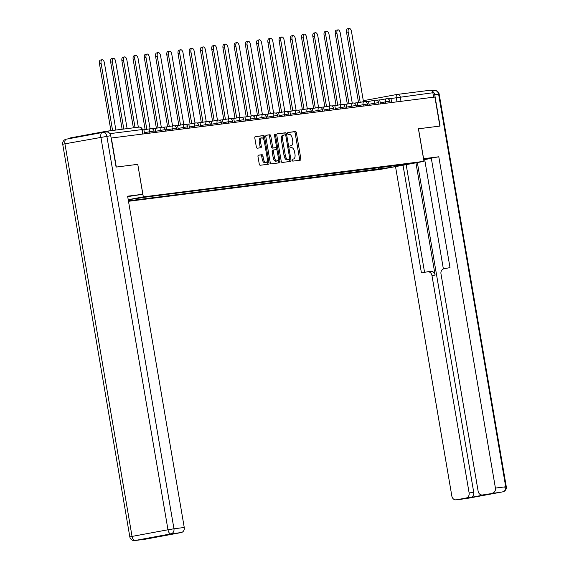 <?xml version="1.0" encoding="UTF-8"?>
<svg xmlns="http://www.w3.org/2000/svg" width="569" height="569" viewBox="0 0 569 569"><rect width="100%" height="100%" fill="white"/><g stroke="black" fill="none" stroke-linecap="round" stroke-linejoin="round"><path stroke-width="0.85" d="M292.189 160.181A1.017 0.498 79.5 0 0 292.85 161.119L300.361 160.173A1.451 0.711 79.5 0 0 300.382 160.166A1.451 0.711 79.5 0 0 300.823 158.651L296.413 132.862A1.451 0.711 79.5 0 0 295.46 131.517L287.957 132.47A1.017 0.498 79.5 0 0 287.942 132.47A1.017 0.498 79.5 0 0 287.63 133.537A1.017 0.498 79.5 0 0 288.298 134.476L289.272 134.355A4.652 2.276 79.5 0 1 292.317 138.651L292.679 140.799A4.652 2.276 79.5 0 1 291.264 145.657A4.652 2.276 79.5 0 1 291.207 145.671L290.233 145.792A1.017 0.498 79.5 0 0 290.218 145.792A1.017 0.498 79.5 0 0 289.913 146.859A1.017 0.498 79.5 0 0 290.574 147.798L291.548 147.677A4.652 2.276 79.5 0 1 294.593 151.973L294.962 154.121A4.652 2.276 79.5 0 1 293.547 158.986A4.652 2.276 79.5 0 1 293.483 158.993L292.509 159.114A1.017 0.498 79.5 0 0 292.494 159.121A1.017 0.498 79.5 0 0 292.189 160.181M258.461 155.159A1.451 0.711 79.5 0 0 258.44 155.159A1.451 0.711 79.5 0 0 257.999 156.681L259.236 163.915A1.451 0.711 79.5 0 0 260.189 165.259L268.525 164.199A1.451 0.711 79.5 0 0 268.547 164.199A1.451 0.711 79.5 0 0 268.988 162.677L264.578 136.894A1.451 0.711 79.5 0 0 263.625 135.55L255.289 136.603A1.451 0.711 79.5 0 0 255.268 136.61A1.451 0.711 79.5 0 0 254.827 138.125L256.32 146.866A1.451 0.711 79.5 0 0 257.273 148.21L260.844 147.755A1.451 0.711 79.5 0 0 260.858 147.755A1.451 0.711 79.5 0 0 261.306 146.233L260.559 141.901A3.891 1.906 79.5 0 1 261.747 137.84A3.891 1.906 79.5 0 1 264.343 141.425L267.245 158.402A3.891 1.906 79.5 0 1 266.064 162.464A3.891 1.906 79.5 0 1 263.461 158.879L262.978 156.048A1.451 0.711 79.5 0 0 262.032 154.704L258.418 155.166M143.331 196.881L137.769 164.334L116.318 167.051L111.353 138.004L434.901 97.036L439.865 126.083L418.414 128.8L423.976 161.347L143.331 196.881L128.217 199.676M281.214 161.134A1.451 0.711 79.5 0 0 282.167 162.478L290.503 161.418A1.451 0.711 79.5 0 0 290.524 161.418A1.451 0.711 79.5 0 0 290.965 159.896L286.556 134.113A1.451 0.711 79.5 0 0 285.602 132.769L277.267 133.822A1.451 0.711 79.5 0 0 277.245 133.829A1.451 0.711 79.5 0 0 276.804 135.344L281.214 161.134M279.514 162.812L271.178 163.865A1.451 0.711 79.5 0 1 270.225 162.521L265.815 136.738A1.451 0.711 79.5 0 1 266.256 135.216A1.451 0.711 79.5 0 1 266.278 135.216L269.848 134.761A1.451 0.711 79.5 0 1 270.801 136.105L272.587 146.56A1.451 0.711 79.5 0 0 273.54 147.904L275.901 147.606A1.451 0.711 79.5 0 0 275.922 147.606A1.451 0.711 79.5 0 0 276.363 146.084L274.507 135.194A1.017 0.498 79.5 0 1 274.813 134.135A1.017 0.498 79.5 0 1 275.496 135.073L279.976 161.29A1.451 0.711 79.5 0 1 279.535 162.805A1.451 0.711 79.5 0 0 279.535 162.805M128.494 201.305L380.412 169.406L423.976 161.347M108.963 132.712A2.959 2.582 -97.2 0 0 106.396 131.247A2.959 2.582 -97.2 0 0 106.268 131.268L70.328 137.918A2.959 2.582 -97.2 0 0 68.998 138.672M397.461 94.397L429.815 90.3A2.959 2.582 82.8 0 1 429.944 90.279A2.959 2.582 82.8 0 1 432.86 92.747L390.981 98.508M433.621 97.199L432.86 92.747M399.139 164.96L411.423 163.58L390.085 167.528L377.987 169.064L378.918 167.521M128.416 200.836L377.987 169.064M128.231 199.755L148.744 196.668L399.324 165.117M137.769 164.334L142.812 194.264L127.698 196.611M374.736 168.054L375.007 169.612M390.085 167.528L390.355 166.077M299.301 160.302A1.451 0.711 79.5 0 0 299.55 158.886L295.147 133.096A1.451 0.711 79.5 0 0 294.194 131.752L287.786 132.563M285.389 134.931L285.289 134.348A1.451 0.711 79.5 0 0 284.336 133.004L277.06 133.921M289.443 161.553A1.451 0.711 79.5 0 0 289.692 160.131L289.571 159.398M289.386 159.512A1.017 0.498 79.5 0 0 289.393 159.512A1.017 0.498 79.5 0 0 289.706 158.445L285.837 135.813A1.017 0.498 79.5 0 0 285.169 134.874L284.144 135.002A4.652 2.276 79.5 0 0 284.08 135.009A4.652 2.276 79.5 0 0 282.665 139.874L285.311 155.344A4.652 2.276 79.5 0 0 288.355 159.64L288.113 159.747A1.017 0.498 79.5 0 0 288.127 159.747A1.017 0.498 79.5 0 0 288.142 159.74L288.355 159.64M284.023 135.024L282.878 135.237A4.652 2.276 79.5 0 0 282.814 135.244A4.652 2.276 79.5 0 0 281.399 140.109L282.665 139.874M287.089 159.875A4.652 2.276 79.5 0 1 284.045 155.579L281.399 140.109M266.064 135.315L269.848 134.761M274.671 147.833A1.451 0.711 79.5 0 1 274.656 147.84A1.451 0.711 79.5 0 0 274.656 147.84L272.267 148.139A1.451 0.711 79.5 0 1 271.313 146.802L269.528 136.34A1.451 0.711 79.5 0 0 268.575 134.995M276.271 147.286L276.705 149.832M278.277 159.021L278.703 161.525L279.976 161.29M274.443 157.414A3.891 1.906 79.5 0 0 277.039 160.999A3.891 1.906 79.5 0 0 278.22 156.937L277.195 150.956A1.451 0.711 79.5 0 0 276.25 149.611L273.881 149.91A1.451 0.711 79.5 0 0 273.86 149.917A1.451 0.711 79.5 0 0 273.419 151.432L274.443 157.414L273.17 157.649A3.891 1.906 79.5 0 0 275.766 161.233L277.039 160.999M273.838 149.917L272.608 150.145A1.451 0.711 79.5 0 0 272.594 150.152A1.451 0.711 79.5 0 0 272.146 151.667L273.419 151.432M273.17 157.649L272.146 151.667M278.454 162.947A1.451 0.711 79.5 0 0 278.703 161.525M266.064 162.464L264.791 162.698A3.891 1.906 79.5 0 1 262.195 159.114L261.712 156.283A1.451 0.711 79.5 0 0 260.758 154.939L258.248 155.259M261.747 137.84L260.474 138.075A3.891 1.906 79.5 0 0 259.293 142.136L260.559 141.901M259.784 147.89A1.451 0.711 79.5 0 0 260.033 146.468L259.293 142.136M263.696 139.412L263.312 137.129A1.451 0.711 79.5 0 0 262.359 135.785L255.076 136.709M267.466 164.334A1.451 0.711 79.5 0 0 267.714 162.912L267.302 160.486M363.484 101.709L351.5 31.587A3.407 1.664 79.5 0 0 349.224 28.45A3.407 1.664 79.5 0 0 348.185 32.006L346.535 32.312A3.407 1.664 -100.5 0 1 347.574 28.756L349.224 28.45M357.296 102.804L359.544 102.441M358.541 102.576L346.535 32.312M387.823 98.85L390.974 98.451L391.664 102.512M360.205 102.32L348.185 32.006M423.528 158.723L438.791 156.781L495.421 488.081L505.713 486.78L438.607 94.184L434.716 94.674L440.079 126.055L418.485 128.786L423.599 158.708M423.599 159.142L426.33 158.801A16.665 0.405 170.3 0 1 428.464 158.637A16.665 0.405 170.3 0 1 423.699 159.74M424.694 159.661L423.72 159.839M431.323 158.353L424.68 159.576L443.372 268.931M395.526 166.61L451.857 496.147A4.445 3.876 -97.2 0 0 456.224 499.845A4.445 3.876 -97.2 0 0 456.416 499.817L466.708 498.515L502.655 491.865L482.704 494.952A4.445 3.876 -97.2 0 1 482.512 494.98A4.445 3.876 -97.2 0 1 478.145 491.282L440.975 273.817A4.445 3.876 -97.2 0 1 444.033 268.732L450.008 267.629L431.295 158.168L438.791 156.781M415.939 162.834L435.121 275.083L431.956 275.488L469.126 492.946L473.735 492.363A4.445 3.876 82.8 0 1 470.677 497.448L487.313 494.369A4.445 3.876 82.8 0 1 487.121 494.397A4.445 3.876 82.8 0 1 486.929 494.418M431.956 275.488A4.445 3.876 -97.2 0 0 427.589 271.783A4.445 3.876 -97.2 0 0 427.397 271.811L421.43 272.921L403.023 165.223M456.416 499.817L466.068 498.031A4.445 3.876 -97.2 0 0 469.126 492.946M492.356 493.167A4.445 3.876 -97.2 0 0 495.421 488.081M434.716 94.674A4.445 3.876 -97.2 0 0 432.184 91.246M417.361 162.57L473.735 492.363M406.159 164.64L424.566 272.338M430.569 271.413A4.445 3.876 82.8 0 1 430.754 271.385A4.445 3.876 82.8 0 1 435.121 275.083M142.812 194.264L127.62 196.184L184.249 527.484A4.445 3.876 82.8 0 1 181.191 532.563L171.539 534.355A4.445 3.876 82.8 0 1 171.347 534.383A4.445 3.876 82.8 0 1 171.155 534.398M156.155 536.93A4.445 3.876 82.8 0 1 154.903 537.428L145.251 539.22A4.445 3.876 82.8 0 1 145.059 539.248A4.445 3.876 82.8 0 1 144.867 539.263M171.539 534.355L154.903 537.428M106.175 132.022A4.445 3.876 82.8 0 1 106.367 131.994A4.445 3.876 82.8 0 1 110.735 135.699L116.097 167.08L137.698 164.341M352.254 103.131L340.269 33.009A3.407 1.664 79.5 0 0 337.993 29.873A3.407 1.664 79.5 0 0 336.955 33.429L335.305 33.735A3.407 1.664 -100.5 0 1 336.336 30.178L337.993 29.873M346.066 104.227L348.313 103.864M347.31 103.999L335.305 33.735M376.593 100.272L379.743 99.874L380.433 103.935M348.975 103.743L336.955 33.429M341.023 104.554L329.031 34.432A3.407 1.664 79.5 0 0 326.755 31.295A3.407 1.664 79.5 0 0 325.724 34.851L324.074 35.157A3.407 1.664 -100.5 0 1 325.105 31.601L326.755 31.295M334.828 105.649L337.083 105.286M336.08 105.414L324.074 35.157M365.362 101.695L368.513 101.296L369.203 105.357M337.737 105.165L325.724 34.851M329.792 105.976L317.801 35.854A3.407 1.664 79.5 0 0 315.525 32.718A3.407 1.664 79.5 0 0 314.493 36.274L312.843 36.58A3.407 1.664 -100.5 0 1 313.875 33.023L315.525 32.718M323.597 107.072L325.845 106.709M324.849 106.837L312.843 36.58M354.124 103.117L357.282 102.719L357.972 106.78M326.506 106.581L314.493 36.274M318.555 107.399L306.57 37.277A3.407 1.664 79.5 0 0 304.294 34.14A3.407 1.664 79.5 0 0 303.263 37.696L301.606 38.002A3.407 1.664 -100.5 0 1 302.644 34.446L304.294 34.14M312.367 108.494L314.614 108.131M313.619 108.259L301.606 38.002M342.894 104.54L346.052 104.141L346.741 108.202M315.276 108.003L303.263 37.696M307.324 108.821L295.339 38.699A3.407 1.664 79.5 0 0 293.063 35.562A3.407 1.664 79.5 0 0 292.025 39.119L290.375 39.425A3.407 1.664 -100.5 0 1 291.413 35.868L293.063 35.562M301.136 109.917L303.384 109.554M302.388 109.682L290.375 39.425M331.663 105.962L334.814 105.564L335.511 109.625M304.045 109.426L292.025 39.119M296.093 110.244L284.109 40.122A3.407 1.664 79.5 0 0 281.833 36.985A3.407 1.664 79.5 0 0 280.794 40.541L279.144 40.847A3.407 1.664 -100.5 0 1 280.183 37.291L281.833 36.985M289.906 111.339L292.153 110.969M291.157 111.104L279.144 40.847M320.432 107.385L323.583 106.986L324.28 111.047M292.815 110.848L280.794 40.541M284.863 111.666L272.878 41.544A3.407 1.664 79.5 0 0 270.602 38.408A3.407 1.664 79.5 0 0 269.564 41.964L267.914 42.27A3.407 1.664 -100.5 0 1 268.952 38.713L270.602 38.408M278.675 112.762L280.922 112.392M279.927 112.527L267.914 42.27M309.202 108.807L312.353 108.409L313.05 112.47M281.584 112.271L269.564 41.964M273.632 113.089L261.648 42.967A3.407 1.664 79.5 0 0 259.372 39.83A3.407 1.664 79.5 0 0 258.333 43.386L256.683 43.692A3.407 1.664 -100.5 0 1 257.721 40.136L259.372 39.83M267.444 114.184L269.692 113.814M268.696 113.949L256.683 43.692M297.971 110.23L301.122 109.831L301.819 113.892M270.353 113.693L258.333 43.386M262.401 114.511L250.417 44.389A3.407 1.664 79.5 0 0 248.141 41.253A3.407 1.664 79.5 0 0 247.102 44.809L245.452 45.115A3.407 1.664 -100.5 0 1 246.491 41.551L248.141 41.253M256.214 115.607L258.461 115.237M257.458 115.372L245.452 45.115M286.74 111.652L289.891 111.254L290.588 115.308M259.123 115.116L247.102 44.809M251.171 115.934L239.186 45.812A3.407 1.664 79.5 0 0 236.91 42.668A3.407 1.664 79.5 0 0 235.872 46.231L234.222 46.537A3.407 1.664 -100.5 0 1 235.26 42.974L236.91 42.668M244.983 117.029L247.231 116.659M246.228 116.794L234.222 46.537M275.51 113.075L278.661 112.676L279.351 116.73M247.892 116.538L235.872 46.231M239.94 117.356L227.949 47.234A3.407 1.664 79.5 0 0 225.68 44.09A3.407 1.664 79.5 0 0 224.641 47.654L222.991 47.96A3.407 1.664 -100.5 0 1 224.022 44.396L225.68 44.09M233.752 118.444L236 118.082M234.997 118.217L222.991 47.96M264.279 114.497L267.43 114.099L268.12 118.153M236.661 117.961L224.641 47.654M228.71 118.779L216.718 48.657A3.407 1.664 79.5 0 0 214.442 45.513A3.407 1.664 79.5 0 0 213.411 49.076L211.76 49.382A3.407 1.664 -100.5 0 1 212.792 45.819L214.442 45.513M222.515 119.867L224.769 119.504M223.766 119.639L211.76 49.382M253.049 115.92L256.199 115.521L256.889 119.575M225.424 119.383L213.411 49.076M217.472 120.201L205.487 50.079A3.407 1.664 79.5 0 0 203.211 46.935A3.407 1.664 79.5 0 0 202.18 50.499L200.53 50.805A3.407 1.664 -100.5 0 1 201.561 47.241L203.211 46.935M211.284 121.289L213.531 120.927M212.536 121.062L200.53 50.805M241.811 117.342L244.969 116.937L245.659 120.998M214.193 120.806L202.18 50.499M206.241 121.624L194.257 51.502A3.407 1.664 79.5 0 0 191.981 48.358A3.407 1.664 79.5 0 0 190.949 51.921L189.292 52.227A3.407 1.664 -100.5 0 1 190.331 48.664L191.981 48.358M200.053 122.712L202.301 122.349M201.305 122.484L189.292 52.227M230.58 118.765L233.738 118.359L234.428 122.42M202.962 122.228L190.949 51.921M195.011 123.039L183.026 52.924A3.407 1.664 79.5 0 0 180.75 49.78A3.407 1.664 79.5 0 0 179.712 53.344L178.061 53.65A3.407 1.664 -100.5 0 1 179.1 50.086L180.75 49.78M188.823 124.134L191.07 123.772M190.074 123.907L178.061 53.65M219.35 120.187L222.5 119.782L223.197 123.843M191.732 123.651L179.712 53.344M183.78 124.462L171.795 54.347A3.407 1.664 79.5 0 0 169.519 51.203A3.407 1.664 79.5 0 0 168.481 54.766L166.831 55.072A3.407 1.664 -100.5 0 1 167.869 51.509L169.519 51.203M177.592 125.557L179.84 125.194M178.844 125.329L166.831 55.072M208.119 121.602L211.27 121.204L211.967 125.265M180.501 125.073L168.481 54.766M172.549 125.884L160.565 55.769A3.407 1.664 79.5 0 0 158.289 52.625A3.407 1.664 79.5 0 0 157.25 56.189L155.6 56.487A3.407 1.664 -100.5 0 1 156.639 52.931L158.289 52.625M166.361 126.979L168.609 126.617M167.613 126.752L155.6 56.487M196.888 123.025L200.039 122.627L200.736 126.688M169.27 126.496L157.25 56.189M161.319 127.307L149.334 57.192A3.407 1.664 79.5 0 0 147.058 54.048A3.407 1.664 79.5 0 0 146.02 57.604L144.37 57.91A3.407 1.664 -100.5 0 1 145.408 54.354L147.058 54.048M155.131 128.402L157.378 128.039M156.383 128.174L144.37 57.91M185.658 124.447L188.808 124.049L189.505 128.11M158.04 127.918L146.02 57.604M150.088 128.729L138.103 58.607A3.407 1.664 79.5 0 0 135.827 55.47A3.407 1.664 79.5 0 0 134.789 59.027L133.139 59.332A3.407 1.664 -100.5 0 1 134.177 55.776L135.827 55.47M143.9 129.824L146.148 129.462M145.145 129.597L133.139 59.332M174.427 125.87L177.578 125.472L178.275 129.533M146.809 129.341L134.789 59.027M138.352 127.2L126.873 60.03A3.407 1.664 79.5 0 0 124.597 56.893A3.407 1.664 79.5 0 0 123.558 60.449L121.908 60.755A3.407 1.664 -100.5 0 1 122.94 57.199L124.597 56.893M133.374 127.833L121.908 60.755M163.196 127.292L166.347 126.894L167.037 130.955M135.038 127.62L123.558 60.449M127.122 128.622L115.635 61.452A3.407 1.664 79.5 0 0 113.366 58.315A3.407 1.664 79.5 0 0 112.328 61.872L110.678 62.177A3.407 1.664 -100.5 0 1 111.709 58.621L113.366 58.315M122.143 129.255L110.678 62.177M151.966 128.715L155.117 128.317L155.806 132.378M123.807 129.042L112.328 61.872M115.891 130.045L104.404 62.875A3.407 1.664 79.5 0 0 102.128 59.738A3.407 1.664 79.5 0 0 101.097 63.294L99.447 63.6A3.407 1.664 -100.5 0 1 100.478 60.044L102.128 59.738M110.912 130.678L99.447 63.6M142.364 129.931L143.886 129.739L144.576 133.8M112.577 130.465L101.097 63.294M106.524 131.233L138.886 127.136A2.959 2.582 82.8 0 1 139.014 127.122A2.959 2.582 82.8 0 1 141.923 129.59L109.881 133.644M396.998 101.837L396.266 97.534A2.959 1.451 79.5 0 1 397.162 94.433A2.959 1.451 79.5 0 1 397.205 94.433A2.959 2.582 82.8 0 1 397.333 94.411A2.959 2.582 82.8 0 1 400.242 96.879L401.003 101.332M429.944 90.279L397.333 94.411A2.959 2.959 0 0 0 397.162 94.433L363.314 100.699L397.126 94.447M149.91 133.125L149.675 131.738L144.391 132.712M161.141 131.702L160.906 130.315L155.622 131.29M172.371 130.28L172.137 128.893L166.852 129.867M183.602 128.857L183.367 127.47L178.083 128.445M194.833 127.435L194.598 126.048L189.321 127.022M206.063 126.012L205.829 124.625L200.551 125.6M217.301 124.59L217.059 123.203L211.782 124.177M228.532 123.167L228.29 121.78L223.012 122.762M239.762 121.745L239.521 120.358L234.243 121.339M250.993 120.322L250.758 118.935L245.474 119.917M262.224 118.9L261.989 117.513L256.704 118.494M273.454 117.477L273.22 116.09L267.935 117.072M284.685 116.055L284.45 114.668L279.166 115.649M295.916 114.639L295.681 113.245L290.396 114.227M307.146 113.217L306.911 111.83L301.634 112.804M318.377 111.794L318.142 110.407L312.865 111.382M329.615 110.372L329.373 108.985L324.095 109.959M340.845 108.949L340.603 107.562L335.326 108.537M352.076 107.527L351.834 106.14L346.557 107.114M363.307 106.104L363.072 104.717L357.787 105.692M374.537 104.682L374.302 103.295L369.018 104.269M385.768 103.259L385.533 101.872L380.248 102.847M390.149 102.705L389.893 101.19L385.533 101.872A2.959 1.451 -100.5 0 1 386.429 98.778A2.959 1.451 -100.5 0 1 386.472 98.771M378.918 104.127L378.662 102.612L374.302 103.295A2.959 1.451 -100.5 0 1 375.199 100.201A2.959 1.451 -100.5 0 1 375.241 100.194M367.688 105.55L367.432 104.035L363.072 104.717A2.959 1.451 -100.5 0 1 363.968 101.623A2.959 1.451 -100.5 0 1 364.011 101.616M356.457 106.972L356.194 105.457L351.834 106.14A2.959 1.451 -100.5 0 1 352.737 103.046A2.959 1.451 -100.5 0 1 352.78 103.039M345.227 108.395L344.963 106.88L340.603 107.562A2.959 1.451 -100.5 0 1 341.507 104.468A2.959 1.451 -100.5 0 1 341.549 104.461M333.996 109.817L333.733 108.302L329.373 108.985A2.959 1.451 -100.5 0 1 330.276 105.884A2.959 1.451 -100.5 0 1 330.319 105.884M322.758 111.24L322.502 109.725L318.142 110.407A2.959 1.451 -100.5 0 1 319.045 107.306A2.959 1.451 -100.5 0 1 319.081 107.306M311.528 112.662L311.271 111.147L306.911 111.83A2.959 1.451 -100.5 0 1 307.815 108.729A2.959 1.451 -100.5 0 1 307.85 108.722M300.297 114.085L300.041 112.57L295.681 113.245A2.959 1.451 -100.5 0 1 296.584 110.151A2.959 1.451 -100.5 0 1 296.62 110.144M289.066 115.5L288.81 113.992L284.45 114.668A2.959 1.451 -100.5 0 1 285.353 111.574A2.959 1.451 -100.5 0 1 285.389 111.567M277.836 116.922L277.58 115.415L273.22 116.09A2.959 1.451 -100.5 0 1 274.116 112.996A2.959 1.451 -100.5 0 1 274.158 112.989M266.605 118.345L266.349 116.83L261.989 117.513A2.959 1.451 -100.5 0 1 262.885 114.419A2.959 1.451 -100.5 0 1 262.928 114.412M255.374 119.767L255.118 118.252L250.758 118.935A2.959 1.451 -100.5 0 1 251.654 115.841A2.959 1.451 -100.5 0 1 251.697 115.834M244.144 121.19L243.881 119.675L239.521 120.358A2.959 1.451 -100.5 0 1 240.424 117.264A2.959 1.451 -100.5 0 1 240.467 117.257M232.913 122.612L232.65 121.097L228.29 121.78A2.959 1.451 -100.5 0 1 229.193 118.686A2.959 1.451 -100.5 0 1 229.236 118.679M221.682 124.035L221.419 122.52L217.059 123.203A2.959 1.451 -100.5 0 1 217.963 120.109A2.959 1.451 -100.5 0 1 218.005 120.102M210.445 125.457L210.189 123.942L205.829 124.625A2.959 1.451 -100.5 0 1 206.732 121.531A2.959 1.451 -100.5 0 1 206.767 121.524M199.214 126.88L198.958 125.365L194.598 126.048A2.959 1.451 -100.5 0 1 195.501 122.954A2.959 1.451 -100.5 0 1 195.537 122.947M187.983 128.302L187.727 126.787L183.367 127.47A2.959 1.451 -100.5 0 1 184.271 124.376A2.959 1.451 -100.5 0 1 184.306 124.369M176.753 129.725L176.497 128.21L172.137 128.893A2.959 1.451 -100.5 0 1 173.04 125.799A2.959 1.451 -100.5 0 1 173.076 125.792M165.522 131.147L165.266 129.632L160.906 130.315A2.959 1.451 -100.5 0 1 161.802 127.221A2.959 1.451 -100.5 0 1 161.845 127.214M154.291 132.57L154.035 131.055L149.675 131.738A2.959 1.451 -100.5 0 1 150.572 128.644A2.959 1.451 -100.5 0 1 150.614 128.637M142.684 134.042L141.923 129.59L142.3 129.561A2.959 2.959 0 0 0 139.014 127.122L106.396 131.247M294.194 131.752L295.46 131.517M295.147 133.096L296.413 132.862M299.55 158.886L300.823 158.651M284.336 133.004L285.602 132.769M285.289 134.348L286.556 134.113M289.692 160.131L290.965 159.896M284.045 155.579L285.311 155.344M269.528 136.34L270.801 136.105M271.313 146.802L272.587 146.56M272.267 148.139L273.54 147.904M274.514 135.251L275.496 135.073M260.758 154.939L262.032 154.704M261.712 156.283L262.978 156.048M262.195 159.114L263.461 158.879M260.033 146.468L261.306 146.233M262.359 135.785L263.625 135.55M263.312 137.129L264.578 136.894M267.714 162.912L268.988 162.677M482.704 494.952L487.313 494.369M470.677 497.448L466.068 498.031M466.829 498.494A4.445 2.176 -100.5 0 1 466.772 498.501A4.445 2.176 -100.5 0 1 466.708 498.515A4.445 3.876 82.8 0 1 466.516 498.544A4.445 3.876 82.8 0 1 466.331 498.565M456.224 499.845L466.516 498.544A4.445 4.445 0 0 0 466.772 498.501L502.712 491.851A4.445 4.445 0 0 0 506.282 486.737L505.713 486.78A4.445 3.876 82.8 0 1 502.655 491.865A4.445 2.176 79.5 0 0 502.712 491.851A4.445 2.176 79.5 0 0 502.825 491.822M434.047 90.507A4.445 3.876 82.8 0 1 434.239 90.478A4.445 3.876 82.8 0 1 438.607 94.184L439.176 94.141L506.282 486.737L504.063 487.213M110.735 135.699L64.937 143.822L132.044 536.418L167.983 529.767L100.877 137.172A4.445 2.176 -100.5 0 1 102.228 132.527L66.289 139.177A4.445 2.176 79.5 0 1 66.345 139.17L102.171 132.541M181.191 532.563L170.892 533.871L134.953 540.522L145.251 539.22M106.367 131.994L102.484 132.485A4.445 4.445 0 0 0 102.228 132.527A4.445 2.176 -100.5 0 1 102.292 132.52A4.445 3.876 -97.2 0 1 102.484 132.485A4.445 3.876 -97.2 0 1 106.851 136.19L173.958 528.786L184.249 527.484M170.892 533.871A4.445 3.876 -97.2 0 0 173.958 528.786L167.983 529.767A4.445 2.176 79.5 0 0 170.892 533.871M134.953 540.522A4.445 2.176 -100.5 0 1 132.044 536.418L129.824 536.887A4.445 4.445 0 0 0 134.761 540.55A4.445 3.876 -97.2 0 0 134.953 540.522M62.718 144.291L64.937 143.822A4.445 2.176 79.5 0 1 66.289 139.177A4.445 4.445 0 0 0 62.718 144.291L129.824 536.887M389.893 101.19A2.959 2.959 0 0 0 386.429 98.778L379.765 100.009M378.662 102.612A2.959 2.959 0 0 0 375.199 100.201L368.534 101.431M367.432 104.035A2.959 2.959 0 0 0 363.968 101.623L357.304 102.854M356.194 105.457A2.959 2.959 0 0 0 352.737 103.046L346.073 104.276M344.963 106.88A2.959 2.959 0 0 0 341.507 104.468L334.842 105.699M333.733 108.302A2.959 2.959 0 0 0 330.276 105.884L323.612 107.121M322.502 109.725A2.959 2.959 0 0 0 319.045 107.306L312.374 108.544M311.271 111.147A2.959 2.959 0 0 0 307.815 108.729L301.143 109.966M300.041 112.57A2.959 2.959 0 0 0 296.584 110.151L289.913 111.389M288.81 113.992A2.959 2.959 0 0 0 285.353 111.574L278.682 112.811M277.58 115.415A2.959 2.959 0 0 0 274.116 112.996L267.451 114.234M266.349 116.83A2.959 2.959 0 0 0 262.885 114.419L256.221 115.656M255.118 118.252A2.959 2.959 0 0 0 251.654 115.841L244.99 117.079M243.881 119.675A2.959 2.959 0 0 0 240.424 117.264L233.759 118.494M232.65 121.097A2.959 2.959 0 0 0 229.193 118.686L222.529 119.917M221.419 122.52A2.959 2.959 0 0 0 217.963 120.109L211.298 121.339M210.189 123.942A2.959 2.959 0 0 0 206.732 121.531L200.06 122.762M198.958 125.365A2.959 2.959 0 0 0 195.501 122.954L188.83 124.184M187.727 126.787A2.959 2.959 0 0 0 184.271 124.376L177.599 125.607M176.497 128.21A2.959 2.959 0 0 0 173.04 125.799L166.368 127.029M165.266 129.632A2.959 2.959 0 0 0 161.802 127.221L155.138 128.452M154.035 131.055A2.959 2.959 0 0 0 150.572 128.644L143.907 129.874M143.061 133.992L142.3 129.561M288.127 159.747L289.393 159.512M282.814 135.244L284.08 135.009M272.594 150.152L273.86 149.917M431.729 90.798L434.239 90.478A4.445 4.445 0 0 1 439.176 94.141M430.754 271.385L427.589 271.783M482.512 494.98L487.121 494.397M134.761 540.55L145.059 539.248M171.347 534.383L166.838 534.952"/></g></svg>
